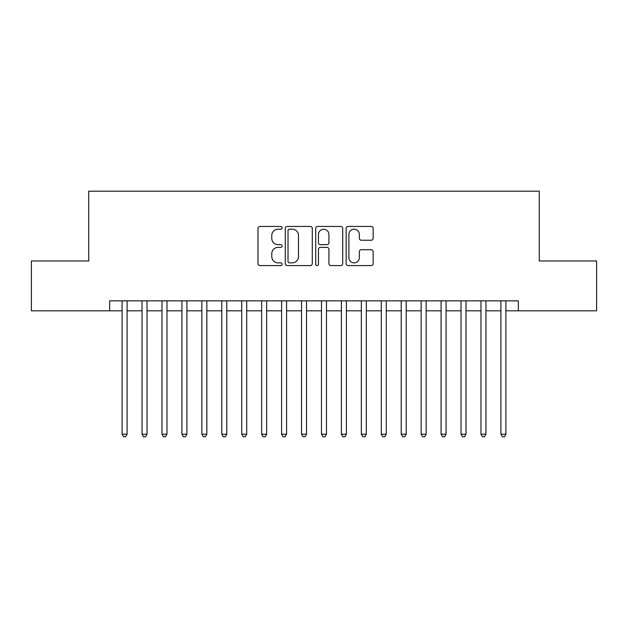 <?xml version="1.0" encoding="UTF-8"?>
<svg xmlns="http://www.w3.org/2000/svg" width="628" height="628" viewBox="0 0 628 628"><rect width="100%" height="100%" fill="white"/><g stroke="black" fill="none" stroke-linecap="round" stroke-linejoin="round"><path stroke-width="0.94" d="M282.105 227.815A1.374 1.374 0 0 0 280.732 226.449L259.937 226.449A1.955 1.955 0 0 0 257.982 228.404L257.982 263.627A1.955 1.955 0 0 0 259.937 265.589L280.732 265.589A1.374 1.374 0 0 0 282.105 264.215A1.374 1.374 0 0 0 280.732 262.849L278.039 262.849A6.264 6.264 0 0 1 271.783 256.585L271.783 253.649A6.264 6.264 0 0 1 278.039 247.385L280.732 247.385A1.374 1.374 0 0 0 282.105 246.019A1.374 1.374 0 0 0 280.732 244.645L278.039 244.645A6.264 6.264 0 0 1 271.783 238.381L271.783 235.453A6.264 6.264 0 0 1 278.039 229.189L280.732 229.189A1.374 1.374 0 0 0 282.105 227.815M371.187 240.241A1.955 1.955 0 0 0 373.15 238.287L373.15 228.404A1.955 1.955 0 0 0 371.187 226.449L348.1 226.449A1.955 1.955 0 0 0 346.146 228.404L346.146 263.627A1.955 1.955 0 0 0 348.1 265.589L371.187 265.589A1.955 1.955 0 0 0 373.15 263.627L373.15 251.695A1.955 1.955 0 0 0 371.187 249.732L361.312 249.732A1.955 1.955 0 0 0 359.349 251.695L359.349 257.613A5.236 5.236 0 0 1 354.114 262.849A5.236 5.236 0 0 1 348.885 257.613L348.885 234.425A5.236 5.236 0 0 1 354.114 229.189A5.236 5.236 0 0 1 359.349 234.425L359.349 238.287A1.955 1.955 0 0 0 361.312 240.241L371.187 240.241M109.649 310.813L31.4 310.813L31.4 260.965L88.721 260.965L88.721 191.195L539.279 191.195L539.279 260.965L596.6 260.965L596.6 310.813L518.351 310.813L518.351 300.843L109.649 300.843L109.649 310.813L122.115 310.813M312.289 228.404A1.955 1.955 0 0 0 310.334 226.449L287.239 226.449A1.955 1.955 0 0 0 285.285 228.404L285.285 263.627A1.955 1.955 0 0 0 287.239 265.589L310.334 265.589A1.955 1.955 0 0 0 312.289 263.627L312.289 228.404M317.666 226.449L340.761 226.449A1.955 1.955 0 0 1 342.715 228.404L342.715 263.627A1.955 1.955 0 0 1 340.761 265.589L330.877 265.589A1.955 1.955 0 0 1 328.923 263.627L328.923 249.34A1.955 1.955 0 0 0 326.968 247.385L320.406 247.385A1.955 1.955 0 0 0 318.451 249.34L318.451 264.215A1.374 1.374 0 0 1 317.085 265.589A1.374 1.374 0 0 1 315.711 264.215L315.711 228.404A1.955 1.955 0 0 1 317.666 226.449M127.092 310.813L142.046 310.813M147.031 310.813L161.985 310.813M166.97 310.813L181.924 310.813M186.909 310.813L201.855 310.813M206.84 310.813L221.794 310.813M226.779 310.813L241.733 310.813M246.718 310.813L261.664 310.813M266.649 310.813L281.603 310.813M286.588 310.813L301.542 310.813M306.527 310.813L321.473 310.813M326.458 310.813L341.412 310.813M346.397 310.813L361.351 310.813M366.336 310.813L381.282 310.813M386.267 310.813L401.221 310.813M406.206 310.813L421.16 310.813M426.145 310.813L441.091 310.813M446.076 310.813L461.03 310.813M466.015 310.813L480.97 310.813M485.954 310.813L500.909 310.813M505.885 310.813L518.351 310.813M289.39 229.189A1.374 1.374 0 0 0 288.024 230.554L288.024 261.476A1.374 1.374 0 0 0 289.39 262.849L292.232 262.849A6.264 6.264 0 0 0 298.488 256.585L298.488 235.453A6.264 6.264 0 0 0 292.232 229.189L289.39 229.189M328.923 234.519A5.236 5.236 0 0 0 323.687 229.283A5.236 5.236 0 0 0 318.451 234.519L318.451 242.691A1.955 1.955 0 0 0 320.406 244.645L326.968 244.645A1.955 1.955 0 0 0 328.923 242.691L328.923 234.519M127.092 300.843L127.092 434.215L122.115 434.215L122.115 300.843M127.092 434.215L125.6 436.805L123.606 436.805L122.115 434.215M147.031 300.843L147.031 434.215L142.046 434.215L142.046 300.843M147.031 434.215L145.539 436.805L143.545 436.805L142.046 434.215M166.97 300.843L166.97 434.215L161.985 434.215L161.985 300.843M166.97 434.215L165.47 436.805L163.476 436.805L161.985 434.215M186.909 300.843L186.909 434.215L181.924 434.215L181.924 300.843M186.909 434.215L185.409 436.805L183.415 436.805L181.924 434.215M206.84 300.843L206.84 434.215L201.855 434.215L201.855 300.843M206.84 434.215L205.348 436.805L203.354 436.805L201.855 434.215M226.779 300.843L226.779 434.215L221.794 434.215L221.794 300.843M226.779 434.215L225.279 436.805L223.285 436.805L221.794 434.215M246.718 300.843L246.718 434.215L241.733 434.215L241.733 300.843M246.718 434.215L245.218 436.805L243.224 436.805L241.733 434.215M266.649 300.843L266.649 434.215L261.664 434.215L261.664 300.843M266.649 434.215L265.157 436.805L263.163 436.805L261.664 434.215M286.588 300.843L286.588 434.215L281.603 434.215L281.603 300.843M286.588 434.215L285.088 436.805L283.095 436.805L281.603 434.215M306.527 300.843L306.527 434.215L301.542 434.215L301.542 300.843M306.527 434.215L305.027 436.805L303.034 436.805L301.542 434.215M326.458 300.843L326.458 434.215L321.473 434.215L321.473 300.843M326.458 434.215L324.966 436.805L322.973 436.805L321.473 434.215M346.397 300.843L346.397 434.215L341.412 434.215L341.412 300.843M346.397 434.215L344.905 436.805L342.912 436.805L341.412 434.215M366.336 300.843L366.336 434.215L361.351 434.215L361.351 300.843M366.336 434.215L364.837 436.805L362.843 436.805L361.351 434.215M386.267 300.843L386.267 434.215L381.282 434.215L381.282 300.843M386.267 434.215L384.776 436.805L382.782 436.805L381.282 434.215M406.206 300.843L406.206 434.215L401.221 434.215L401.221 300.843M406.206 434.215L404.715 436.805L402.721 436.805L401.221 434.215M426.145 300.843L426.145 434.215L421.16 434.215L421.16 300.843M426.145 434.215L424.646 436.805L422.652 436.805L421.16 434.215M446.076 300.843L446.076 434.215L441.091 434.215L441.091 300.843M446.076 434.215L444.585 436.805L442.591 436.805L441.091 434.215M466.015 300.843L466.015 434.215L461.03 434.215L461.03 300.843M466.015 434.215L464.524 436.805L462.53 436.805L461.03 434.215M485.954 300.843L485.954 434.215L480.97 434.215L480.97 300.843M485.954 434.215L484.455 436.805L482.461 436.805L480.97 434.215M505.885 300.843L505.885 434.215L500.909 434.215L500.909 300.843M505.885 434.215L504.394 436.805L502.4 436.805L500.909 434.215"/></g></svg>

